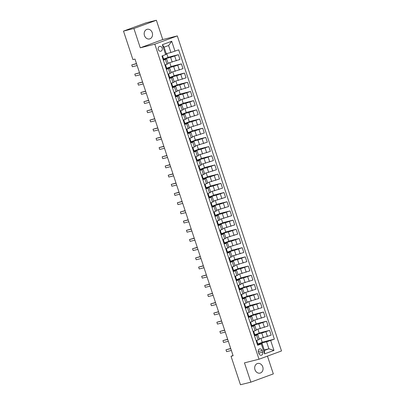 <?xml version="1.0" encoding="UTF-8"?>
<svg xmlns="http://www.w3.org/2000/svg" width="405" height="405" viewBox="0 0 405 405"><rect width="100%" height="100%" fill="white"/><g stroke="black" fill="none" stroke-linecap="round" stroke-linejoin="round"><path stroke-width="0.61" d="M144.469 35.549A4.961 4.136 76 0 0 149.556 38.936A4.961 4.136 76 0 0 152.245 32.694A4.961 4.136 76 0 0 147.152 29.307A4.961 4.136 76 0 0 144.469 35.549M254.983 369.714A4.961 4.136 76 0 0 260.071 373.101A4.961 4.136 76 0 0 262.759 366.854A4.961 4.136 76 0 0 257.666 363.467A4.961 4.136 76 0 0 254.983 369.714M158.294 49.501A2.481 2.066 76 0 0 160.836 51.192A2.481 2.066 76 0 0 162.182 48.073A2.481 2.066 76 0 0 159.636 46.378A2.481 2.066 76 0 0 158.294 49.501M156.376 20.25L133.893 28.507L140.277 47.81L162.759 39.548L156.376 20.25L145.977 22.842L123.5 31.104L132.921 59.596L135.002 59.074L233.113 355.742L231.032 356.258L240.459 384.75L250.852 382.158L273.329 373.896L267.452 356.127M162.759 39.548L177.309 35.918L281.5 350.963L259.023 359.225L154.826 44.175L177.309 35.918M262.688 352.188L262.156 350.568A2.405 2.005 76 0 0 259.691 348.928A2.405 2.005 76 0 0 258.385 351.955L258.922 353.57A2.405 2.005 76 0 0 261.387 355.21A2.405 2.005 76 0 0 262.688 352.188L258.785 353.16M270.682 340.509L273.967 350.436L264.612 353.874L261.326 343.946L262.096 343.47L264.404 350.452L268.9 348.801L266.591 341.815L274.362 339.157L178.681 49.845L170.91 52.503L168.602 45.517L164.101 47.172L166.415 54.154L165.645 54.634L162.364 44.707L171.72 41.269L175 51.197M165.645 54.634L161.97 55.981L257.651 345.298L261.326 343.946M133.893 28.507L123.5 31.104M140.277 47.81L154.826 44.175M259.023 359.225L244.468 362.855L250.852 382.158M233.042 355.524L231.032 356.258M264.242 349.966L268.9 348.801L273.967 350.436M262.096 343.47L257.433 344.635M163.367 60.213L166.642 58.922L163.21 59.732M166.409 69.402L169.68 68.111L166.247 68.921M169.447 78.59L172.717 77.304L169.29 78.109M172.484 87.784L175.76 86.493L172.327 87.303M175.527 96.972L178.797 95.681L175.365 96.491M178.565 106.166L181.835 104.875L178.408 105.685M181.607 115.354L184.877 114.063L181.445 114.873M184.645 124.543L187.915 123.257L184.483 124.062M187.682 133.736L190.957 132.445L187.525 133.255M190.725 142.924L193.995 141.634L190.563 142.444M193.762 152.113L197.032 150.827L193.605 151.632M196.8 161.306L200.075 160.015L196.643 160.826M199.842 170.495L203.113 169.204L199.68 170.014M202.88 179.688L206.15 178.397L202.723 179.207M205.922 188.877L209.193 187.586L205.76 188.396M208.96 198.065L212.23 196.779L208.803 197.584M211.997 207.259L215.273 205.968L211.84 206.778M215.04 216.447L218.31 215.156L214.878 215.966M218.077 225.641L221.348 224.35L217.92 225.16M221.12 234.829L224.39 233.538L220.958 234.348M224.157 244.018L227.428 242.732L223.995 243.537M227.195 253.211L230.47 251.92L227.038 252.73M230.237 262.399L233.508 261.109L230.075 261.919M233.275 271.593L236.545 270.302L233.118 271.107M236.312 280.781L239.588 279.49L236.155 280.3M239.355 289.97L242.625 288.679L239.193 289.489M242.392 299.163L245.663 297.872L242.236 298.682M245.435 308.352L248.705 307.061L245.273 307.871M248.473 317.54L251.743 316.254L248.316 317.059M251.51 326.734L254.785 325.443L251.353 326.253M254.553 335.922L257.823 334.631L254.391 335.441M257.879 343.992L266.591 341.815M257.226 342.757L257.033 342.174M259.225 338.879L271.153 335.183L269.573 330.404L259.144 333.006M254.841 334.798L261.807 333.062L269.573 330.404M254.183 333.568L253.991 332.981M256.188 329.69L268.115 325.995L266.536 321.216L256.107 323.818M251.804 325.61L258.765 323.873L266.536 321.216M251.146 324.375L250.953 323.792M253.15 320.497L265.078 316.801L263.493 312.022L253.064 314.624M248.761 316.421L255.727 314.68L263.493 312.022M248.108 315.186L247.911 314.604M250.108 311.308L262.035 307.613L260.455 302.834L250.027 305.436M245.724 307.228L252.685 305.492L260.455 302.834M245.065 305.998L244.873 305.41M247.07 302.12L258.998 298.419L257.418 293.64L246.984 296.247M242.686 298.039L249.647 296.303L257.418 293.64M242.028 296.804L241.836 296.222M244.028 292.926L255.96 289.231L254.375 284.452L243.947 287.054M239.644 288.846L246.61 287.11L254.375 284.452M238.985 287.616L238.793 287.029M240.99 283.738L252.917 280.042L251.338 275.263L240.909 277.865M236.606 279.658L243.567 277.921L251.338 275.263M235.948 278.422L235.756 277.84M237.953 274.544L249.88 270.849L248.3 266.07L237.867 268.672M233.564 270.469L240.529 268.728L248.3 266.07M232.91 269.234L232.718 268.652M234.91 265.356L246.837 261.66L245.258 256.881L234.829 259.483M230.526 261.276L237.487 259.539L245.258 256.881M229.868 260.045L229.675 259.458M231.873 256.168L243.8 252.467L242.22 247.688L231.792 250.295M227.488 252.087L234.449 250.351L242.22 247.688M226.83 250.852L226.638 250.27M228.835 246.974L240.762 243.278L239.178 238.499L228.749 241.102M224.446 242.899L231.412 241.157L239.178 238.499M223.793 241.663L223.595 241.076M225.793 237.786L237.72 234.09L236.14 229.311L225.712 231.913M221.408 233.705L228.369 231.969L236.14 229.311M220.75 232.47L220.558 231.888M222.755 228.592L234.682 224.897L233.103 220.118L222.669 222.72M218.371 224.517L225.332 222.775L233.103 220.118M217.713 223.282L217.52 222.699M219.712 219.404L231.64 215.708L230.06 210.929L219.631 213.531M215.328 215.323L222.294 213.587L230.06 210.929M214.67 214.093L214.478 213.506M216.675 210.215L228.602 206.52L227.023 201.741L216.594 204.343M212.291 206.135L219.252 204.398L227.023 201.741M211.633 204.9L211.44 204.317M213.637 201.022L225.565 197.326L223.98 192.547L213.551 195.149M209.248 196.946L216.214 195.205L223.98 192.547M208.595 195.711L208.398 195.129M210.595 191.833L222.522 188.138L220.943 183.359L210.514 185.961M206.211 187.753L213.172 186.016L220.943 183.359M205.553 186.518L205.36 185.935M207.557 182.645L219.485 178.944L217.905 174.165L207.476 176.772M203.173 178.565L210.134 176.828L217.905 174.165M202.515 177.329L202.323 176.747M204.515 173.451L216.447 169.756L214.863 164.977L204.434 167.579M200.131 169.371L207.097 167.635L214.863 164.977M199.473 168.141L199.28 167.554M201.477 164.263L213.405 160.567L211.825 155.788L201.396 158.39M197.093 160.183L204.054 158.446L211.825 155.788M196.435 158.947L196.243 158.365M198.44 155.069L210.367 151.374L208.788 146.595L198.354 149.197M194.051 150.994L201.017 149.253L208.788 146.595M193.398 149.759L193.205 149.177M195.397 145.881L207.325 142.185L205.745 137.406L195.316 140.008M191.013 141.801L197.979 140.064L205.745 137.406M190.355 140.57L190.163 139.983M192.36 136.693L204.287 132.992L202.708 128.213L192.279 130.82M187.976 132.612L194.937 130.876L202.708 128.213M187.318 131.377L187.125 130.795M189.322 127.499L201.25 123.803L199.665 119.024L189.236 121.627M184.933 123.419L191.899 121.682L199.665 119.024M184.28 122.189L184.083 121.601M186.28 118.311L198.207 114.615L196.627 109.836L186.199 112.438M181.896 114.23L188.857 112.494L196.627 109.836M181.237 112.995L181.045 112.413M183.242 109.117L195.169 105.421L193.59 100.642L183.156 103.245M178.858 105.042L185.819 103.3L193.59 100.642M178.2 103.807L178.008 103.224M180.2 99.929L192.127 96.233L190.547 91.454L180.119 94.056M175.816 95.848L182.782 94.112L190.547 91.454M175.157 94.618L174.965 94.031M177.162 90.74L189.089 87.045L187.51 82.266L177.081 84.868M172.778 86.66L179.739 84.923L187.51 82.266M172.12 85.425L171.928 84.842M174.125 81.547L186.052 77.851L184.472 73.072L174.039 75.674M169.735 77.471L176.702 75.73L184.472 73.072M169.082 76.236L168.89 75.654M171.082 72.358L183.009 68.663L181.43 63.884L171.001 66.486M166.698 68.278L173.659 66.541L181.43 63.884M166.04 67.043L165.847 66.46M168.045 63.165L179.972 59.469L178.392 54.69L167.964 57.297M163.66 59.089L170.621 57.348L178.392 54.69M163.002 57.854L162.81 57.272M166.252 53.668L170.91 52.503M256.132 340.701L259.402 339.41L257.823 334.631M274.362 339.157L262.182 342.2M260.947 338.448L262.238 342.362L257.874 343.966M253.095 331.513L256.365 330.222L254.785 325.443M257.904 329.26L259.2 333.173L254.836 334.778M254.866 320.072L256.157 323.98L251.794 325.585M250.052 322.319L253.322 321.033L251.743 316.254M251.824 310.878L253.12 314.791L248.756 316.396M247.015 313.131L250.285 311.84L248.705 307.061M248.786 301.69L250.082 305.603L245.713 307.203M243.972 303.942L247.247 302.651L245.663 297.872M245.749 292.496L247.04 296.409L242.676 298.014M240.934 294.749L244.205 293.458L242.625 288.679M242.706 283.308L244.002 287.221L239.638 288.826M237.897 285.56L241.167 284.269L239.588 279.49M239.669 274.119L240.965 278.027L236.596 279.632M234.854 276.372L238.125 275.081L236.545 270.302M236.631 264.926L237.922 268.839L233.558 270.444M231.817 267.178L235.087 265.888L233.508 261.109M233.589 255.737L234.885 259.651L230.516 261.255M228.774 257.99L232.05 256.699L230.47 251.92M230.551 246.549L231.842 250.457L227.478 252.062M225.737 248.797L229.007 247.511L227.428 242.732M227.509 237.355L228.805 241.269L224.441 242.873M222.699 239.608L225.97 238.317L224.39 233.538M224.471 228.167L225.767 232.08L221.398 233.68M219.657 230.42L222.932 229.129L221.348 224.35M221.434 218.973L222.725 222.887L218.361 224.492M216.619 221.226L219.89 219.935L218.31 215.156M218.391 209.785L219.687 213.698L215.323 215.303M213.582 212.038L216.852 210.747L215.273 205.968M215.354 200.596L216.645 204.505L212.281 206.11M210.539 202.844L213.81 201.558L212.23 196.779M212.316 191.403L213.607 195.316L209.243 196.921M207.502 193.656L210.772 192.365L209.193 187.586M209.274 182.215L210.57 186.128L206.201 187.728M204.459 184.467L207.735 183.176L206.15 178.397M206.236 173.021L207.527 176.934L203.163 178.539M201.422 175.274L204.692 173.983L203.113 169.204M203.194 163.833L204.49 167.746L200.126 169.351M198.384 166.085L201.655 164.794L200.075 160.015M200.156 154.644L201.452 158.552L197.083 160.157M195.342 156.892L198.617 155.606L197.032 150.827M197.119 145.451L198.41 149.364L194.046 150.969M192.304 147.703L195.575 146.413L193.995 141.634M194.076 136.262L195.372 140.176L191.003 141.775M189.267 138.515L192.537 137.224L190.957 132.445M191.038 127.074L192.329 130.982L187.966 132.587M186.224 129.322L189.494 128.036L187.915 123.257M187.996 117.88L189.292 121.794L184.928 123.398M183.187 120.133L186.457 118.842L184.877 114.063M184.958 108.692L186.254 112.605L181.885 114.205M180.144 110.945L183.419 109.654L181.835 104.875M181.921 99.498L183.212 103.412L178.848 105.016M177.106 101.751L180.377 100.46L178.797 95.681M178.878 90.31L180.174 94.223L175.81 95.828M174.069 92.563L177.339 91.272L175.76 86.493M175.841 81.121L177.137 85.03L172.768 86.635M171.026 83.369L174.297 82.083L172.717 77.304M172.803 71.928L174.094 75.841L169.73 77.446M167.989 74.181L171.259 72.89L169.68 68.111M169.761 62.74L171.057 66.653L166.688 68.253M164.946 64.992L168.222 63.701L166.642 58.922M166.723 53.546L168.014 57.459L163.65 59.064M264.404 350.452L264.612 353.874M162.364 44.707L164.101 47.172M171.72 41.269L168.602 45.517M257.423 344.599L257.995 344.331L257.464 342.762A5.933 0.294 -18.3 0 0 256.836 342.832M256.203 340.924L256.709 340.489M230.703 348.462L225.975 349.819L230.759 348.624M226.582 351.656L225.975 349.819L226.582 351.656L231.366 350.462M256.937 343.136L257.534 342.934L257.995 344.331M257.241 342.053L256.78 340.656L257.241 342.053L256.689 342.387M254.381 335.411L254.953 335.143L254.421 333.573A5.933 0.294 -18.3 0 0 253.798 333.644M253.165 331.735L253.672 331.3M227.666 339.268L222.937 340.63L227.721 339.436M223.545 342.468L222.937 340.63L223.545 342.468L228.329 341.273M253.9 333.948L254.492 333.745L254.953 335.143M254.203 332.864L253.738 331.467L254.203 332.864L253.651 333.199M251.343 326.217L251.915 325.954L251.383 324.38A5.933 0.294 -18.3 0 0 250.756 324.451M250.128 322.542L250.634 322.107M224.628 330.08L219.895 331.442L224.679 330.247M220.502 333.28L219.895 331.442L220.502 333.28L225.286 332.085M250.857 324.754L251.454 324.557L251.915 325.954M251.161 323.671L250.7 322.274L251.161 323.671L250.609 324.005M248.3 317.029L248.878 316.761L248.346 315.191A5.933 0.294 -18.3 0 0 247.718 315.262M247.085 313.354L247.592 312.918M221.586 320.892L216.857 322.248L221.641 321.054M217.465 324.086L216.857 322.248L217.465 324.086L222.249 322.891M247.819 315.566L248.412 315.363L248.878 316.761M248.123 314.483L247.663 313.085L248.123 314.483L247.571 314.817M245.263 307.841L245.835 307.572L245.303 305.998A5.933 0.294 -18.3 0 0 244.681 306.069M244.048 304.16L244.554 303.73M218.548 311.698L213.815 313.06L218.604 311.865M214.427 314.898L213.815 313.06L214.427 314.898L219.211 313.703M244.777 306.377L245.374 306.175L245.835 307.572M245.081 305.294L244.62 303.897L245.081 305.294L244.529 305.623M242.225 298.647L242.798 298.379L242.266 296.809A5.933 0.294 -18.3 0 0 241.638 296.88M241.005 294.972L241.512 294.536M215.506 302.51L210.777 303.866L215.561 302.672M211.385 305.704L210.777 303.866L211.385 305.704L216.169 304.514M241.739 297.184L242.337 296.981L242.798 298.379M242.043 296.101L241.582 294.703L242.043 296.101L241.491 296.435M239.183 289.459L239.76 289.19L239.223 287.621A5.933 0.294 -18.3 0 0 238.601 287.692M237.968 285.783L238.474 285.348M212.468 293.316L207.74 294.678L212.524 293.483M208.347 296.516L207.74 294.678L208.347 296.516L213.131 295.321M238.702 287.995L239.294 287.793L239.76 289.19M239.006 286.912L238.54 285.515L239.006 286.912L238.454 287.246M236.145 280.265L236.717 280.002L236.186 278.427A5.933 0.294 -18.3 0 0 235.558 278.498M234.93 276.59L235.437 276.154M209.431 284.128L204.697 285.49L209.486 284.295M205.305 287.327L204.697 285.49L205.305 287.327L210.094 286.132M235.659 278.802L236.257 278.605L236.717 280.002M235.963 277.719L235.502 276.326L235.963 277.719L235.411 278.053M233.103 271.077L233.68 270.808L233.148 269.239A5.933 0.294 -18.3 0 0 232.521 269.31M231.888 267.401L232.394 266.966M206.388 274.939L201.66 276.296L206.444 275.101M202.267 278.134L201.66 276.296L202.267 278.134L207.051 276.939M232.622 269.614L233.219 269.411L233.68 270.808M232.926 268.53L232.465 267.133L232.926 268.53L232.374 268.864M230.065 261.888L230.637 261.62L230.106 260.045A5.933 0.294 -18.3 0 0 229.483 260.116M228.85 258.208L229.357 257.777M203.35 265.746L198.622 267.108L203.406 265.913M199.23 268.945L198.622 267.108L199.23 268.945L204.014 267.751M229.579 260.425L230.177 260.223L230.637 261.62M229.888 259.342L229.422 257.945L229.888 259.342L229.336 259.676M227.028 252.695L227.6 252.431L227.068 250.857A5.933 0.294 -18.3 0 0 226.441 250.928M225.813 249.019L226.319 248.584M200.313 256.557L195.58 257.914L200.364 256.724M196.187 259.752L195.58 257.914L196.187 259.752L200.971 258.562M226.542 251.232L227.139 251.034L227.6 252.431M226.846 250.148L226.385 248.751L226.846 250.148L226.294 250.482M223.985 243.506L224.562 243.238L224.031 241.669A5.933 0.294 -18.3 0 0 223.403 241.739M222.77 239.831L223.276 239.395M197.27 247.364L192.542 248.726L197.326 247.531M193.15 250.563L192.542 248.726L193.15 250.563L197.934 249.369M223.504 242.043L224.097 241.841L224.562 243.238M223.347 239.563L223.808 240.96L223.256 241.294M220.948 234.313L221.52 234.049L220.988 232.475A5.933 0.294 -18.3 0 0 220.36 232.546M219.733 230.637L220.239 230.207M194.233 238.175L189.499 239.537L194.289 238.343M190.107 241.375L189.499 239.537L190.107 241.375L194.896 240.18M220.462 232.85L221.059 232.652L221.52 234.049M220.765 231.771L220.305 230.374L220.765 231.771L220.214 232.1M217.91 225.124L218.482 224.856L217.951 223.287A5.933 0.294 -18.3 0 0 217.323 223.357M216.69 221.449L217.196 221.014M191.19 228.987L186.462 230.344L191.246 229.149M187.069 232.181L186.462 230.344L187.069 232.181L191.854 230.987M217.424 223.661L218.022 223.459L218.482 224.856M217.728 222.578L217.267 221.181L217.728 222.578L217.176 222.912M214.868 215.936L215.445 215.668L214.908 214.098A5.933 0.294 -18.3 0 0 214.285 214.169M213.653 212.26L214.159 211.825M188.153 219.793L183.424 221.155L188.209 219.961M184.032 222.993L183.424 221.155L184.032 222.993L188.816 221.798M214.387 214.473L214.979 214.27L215.44 215.668M214.69 213.389L214.225 211.992L214.69 213.389L214.139 213.724M211.83 206.742L212.402 206.479L211.871 204.905A5.933 0.294 -18.3 0 0 211.243 204.976M210.615 203.067L211.121 202.632M185.115 210.605L180.382 211.962L185.166 210.772M180.989 213.805L180.382 211.962L180.989 213.805L185.779 212.61M211.344 205.279L211.942 205.082L212.402 206.479M211.648 204.196L211.187 202.799L211.648 204.196L211.096 204.53M208.788 197.554L209.365 197.286L208.833 195.716A5.933 0.294 -18.3 0 0 208.205 195.787M207.573 193.879L208.079 193.443M182.073 201.417L177.344 202.773L182.128 201.579M177.952 204.611L177.344 202.773L177.952 204.611L182.736 203.416M208.307 196.091L208.899 195.888L209.365 197.286M208.61 195.007L208.15 193.61L208.61 195.007L208.059 195.342M205.75 188.365L206.322 188.097L205.791 186.523A5.933 0.294 -18.3 0 0 205.168 186.594M204.535 184.685L205.041 184.255M179.035 192.223L174.302 193.585L179.091 192.39M174.914 195.423L174.302 193.585L174.914 195.423L179.698 194.228M205.264 186.897L205.861 186.7L206.322 188.097M205.568 185.819L205.107 184.422L205.568 185.819L205.016 186.148M202.713 179.172L203.285 178.904L202.753 177.334A5.933 0.294 -18.3 0 0 202.125 177.405M201.498 175.497L202.004 175.061M175.998 183.035L171.264 184.391L176.048 183.197M171.872 186.229L171.264 184.391L171.872 186.229L176.656 185.034M202.227 177.709L202.824 177.506L203.285 178.904M202.53 176.626L202.07 175.228L202.53 176.626L201.979 176.96M199.67 169.984L200.247 169.715L199.711 168.146A5.933 0.294 -18.3 0 0 199.088 168.217M198.455 166.308L198.961 165.873M172.955 173.841L168.227 175.203L173.011 174.008M168.834 177.041L168.227 175.203L168.834 177.041L173.618 175.846M199.189 168.52L199.781 168.318L200.247 169.715M199.493 167.437L199.027 166.04L199.493 167.437L198.941 167.771M196.633 160.79L197.205 160.527L196.673 158.952A5.933 0.294 -18.3 0 0 196.045 159.023M195.418 157.115L195.924 156.679M169.918 164.653L165.184 166.015L169.973 164.82M165.792 167.852L165.184 166.015L165.792 167.852L170.581 166.657M196.147 159.327L196.744 159.13L197.205 160.527M196.45 158.244L195.99 156.851L196.45 158.244L195.898 158.578M193.595 151.602L194.167 151.333L193.636 149.764A5.933 0.294 -18.3 0 0 193.008 149.835M192.375 147.926L192.881 147.491M166.875 155.464L162.147 156.821L166.931 155.626M162.754 158.659L162.147 156.821L162.754 158.659L167.538 157.464M193.109 150.139L193.706 149.936L194.167 151.333M193.413 149.055L192.952 147.658L193.413 149.055L192.861 149.389M190.552 142.413L191.125 142.145L190.593 140.57A5.933 0.294 -18.3 0 0 189.97 140.641M189.338 138.733L189.844 138.302M163.838 146.271L159.109 147.633L163.893 146.438M159.717 149.47L159.109 147.633L159.717 149.47L164.501 148.276M190.072 140.95L190.664 140.748L191.125 142.145M190.375 139.867L189.91 138.469L190.375 139.867L189.823 140.201M187.515 133.22L188.087 132.956L187.555 131.382A5.933 0.294 -18.3 0 0 186.928 131.453M186.3 129.544L186.806 129.109M160.8 137.082L156.067 138.439L160.851 137.244M156.674 140.277L156.067 138.439L156.674 140.277L161.458 139.087M187.029 131.757L187.626 131.559L188.087 132.956M187.333 130.673L186.872 129.276L187.333 130.673L186.781 131.007M184.472 124.031L185.05 123.763L184.518 122.194A5.933 0.294 -18.3 0 0 183.89 122.264M183.257 120.356L183.764 119.92M157.758 127.889L153.029 129.251L157.813 128.056M153.637 131.088L153.029 129.251L153.637 131.088L158.421 129.894M183.992 122.568L184.584 122.366L185.05 123.763M184.295 121.485L183.835 120.088L184.295 121.485L183.743 121.819M181.435 114.838L182.007 114.574L181.475 113A5.933 0.294 -18.3 0 0 180.848 113.071M180.22 111.162L180.726 110.727M154.72 118.7L149.987 120.062L154.776 118.868M150.594 121.9L149.987 120.062L150.594 121.9L155.383 120.705M180.949 113.375L181.546 113.177L182.007 114.574M181.253 112.296L180.792 110.899L181.253 112.296L180.701 112.625M178.397 105.649L178.969 105.381L178.438 103.812A5.933 0.294 -18.3 0 0 177.81 103.882M177.177 101.974L177.684 101.539M151.678 109.512L146.949 110.869L151.733 109.674M147.557 112.706L146.949 110.869L147.557 112.706L152.341 111.512M177.911 104.186L178.509 103.984L178.969 105.381M178.215 103.103L177.755 101.706L178.215 103.103L177.663 103.437M175.355 96.461L175.932 96.193L175.395 94.623A5.933 0.294 -18.3 0 0 174.773 94.689M174.14 92.785L174.646 92.35M148.64 100.319L143.912 101.68L148.696 100.486M144.519 103.518L143.912 101.68L144.519 103.518L149.303 102.323M174.874 94.998L175.466 94.795L175.932 96.193M175.178 93.914L174.712 92.517L175.178 93.914L174.626 94.249M172.317 87.267L172.889 87.004L172.358 85.43A5.933 0.294 -18.3 0 0 171.73 85.501M171.102 83.592L171.609 83.157M145.603 91.13L140.869 92.487L145.653 91.297M141.477 94.33L140.869 92.487L141.477 94.33L146.266 93.135M171.831 85.804L172.429 85.607L172.889 87.004M172.135 84.721L171.674 83.324L172.135 84.721L171.583 85.055M169.275 78.079L169.852 77.811L169.32 76.241A5.933 0.294 -18.3 0 0 168.693 76.312M168.06 74.404L168.566 73.968M142.56 81.942L137.832 83.298L142.616 82.104M138.439 85.136L137.832 83.298L138.439 85.136L143.223 83.941M168.794 76.616L169.391 76.413L169.852 77.811M169.098 75.532L168.637 74.135L169.098 75.532L168.546 75.867M166.237 68.891L166.809 68.622L166.278 67.048A5.933 0.294 -18.3 0 0 165.655 67.119M165.022 65.21L165.529 64.78M139.523 72.748L134.794 74.11L139.578 72.915M135.402 75.948L134.794 74.11L135.402 75.948L140.186 74.753M165.751 67.422L166.349 67.225L166.809 68.622M166.06 66.344L165.594 64.947L166.06 66.344L165.508 66.673M163.2 59.697L163.772 59.429L163.24 57.859A5.933 0.294 -18.3 0 0 162.613 57.93M161.985 56.022L162.542 55.774M136.485 63.56L131.752 64.916L136.536 63.722M132.359 66.754L131.752 64.916L132.359 66.754L137.143 65.559M162.714 58.234L163.311 58.031L163.772 59.429M163.018 57.151L162.562 55.768L163.018 57.151L162.466 57.485M261.807 333.062L263.387 337.841M258.765 323.873L260.344 328.652M255.727 314.68L257.307 319.459M252.685 305.492L254.269 310.27M249.647 296.303L251.227 301.082M246.61 287.11L248.189 291.889M243.567 277.921L245.147 282.7M240.529 268.728L242.109 273.507M237.487 259.539L239.071 264.318M234.449 250.351L236.029 255.13M231.412 241.157L232.991 245.936M228.369 231.969L229.954 236.748M225.332 222.775L226.911 227.554M222.294 213.587L223.874 218.366M219.252 204.398L220.831 209.177M216.214 195.205L217.794 199.984M213.172 186.016L214.756 190.795M210.134 176.828L211.714 181.607M207.097 167.635L208.676 172.414M204.054 158.446L205.634 163.225M201.017 149.253L202.596 154.032M197.979 140.064L199.559 144.843M194.937 130.876L196.516 135.655M191.899 121.682L193.479 126.461M188.857 112.494L190.441 117.273M185.819 103.3L187.399 108.079M182.782 94.112L184.361 98.891M179.739 84.923L181.319 89.702M176.702 75.73L178.281 80.509M173.659 66.541L175.244 71.32M170.621 57.348L172.201 62.127M265.898 331.756L267.477 336.535M256.542 335.193L258.122 339.972M253.5 326L255.084 330.779M262.86 322.562L264.44 327.341M250.462 316.811L252.042 321.59M259.818 313.374L261.402 318.153M247.425 307.623L249.004 312.402M256.78 304.185L258.36 308.964M244.382 298.429L245.967 303.208M253.743 294.992L255.322 299.771M241.345 289.241L242.924 294.02M250.7 285.803L252.28 290.582M238.307 280.047L239.887 284.826M247.663 276.61L249.242 281.389M235.264 270.859L236.844 275.638M244.62 267.421L246.205 272.2M232.227 261.671L233.806 266.45M241.582 258.233L243.162 263.012M229.184 252.477L230.769 257.256M238.545 249.04L240.124 253.819M226.147 243.289L227.726 248.068M235.502 239.851L237.082 244.63M223.109 234.1L224.689 238.879M232.465 230.658L234.044 235.437M220.067 224.907L221.646 229.686M229.427 221.469L231.007 226.248M217.029 215.718L218.609 220.497M226.385 212.281L227.964 217.06M213.992 206.525L215.571 211.304M223.347 203.087L224.927 207.866M210.949 197.336L212.529 202.115M220.305 193.899L221.889 198.678M207.912 188.148L209.491 192.927M217.267 184.71L218.847 189.489M204.869 178.954L206.454 183.733M214.23 175.517L215.809 180.296M201.832 169.766L203.411 174.545M211.187 166.328L212.767 171.107M198.794 160.572L200.374 165.351M208.15 157.135L209.729 161.914M195.752 151.384L197.331 156.163M205.107 147.946L206.692 152.726M192.714 142.195L194.294 146.974M202.07 138.758L203.649 143.537M189.672 133.002L191.256 137.781M199.032 129.565L200.612 134.344M186.634 123.814L188.214 128.593M195.99 120.376L197.574 125.155M183.597 114.62L185.176 119.399M192.952 111.183L194.532 115.962M180.554 105.432L182.139 110.211M189.915 101.994L191.494 106.773M177.517 96.243L179.096 101.022M186.872 92.806L188.452 97.585M174.479 87.05L176.059 91.829M183.835 83.612L185.414 88.391M171.436 77.861L173.016 82.64M180.792 74.424L182.377 79.203M168.399 68.673L169.978 73.452M177.755 65.235L179.334 70.014M165.356 59.479L166.941 64.258M174.717 56.042L176.297 60.821M258.284 351.535L262.156 350.568M223.808 240.96L223.342 239.563"/></g></svg>

